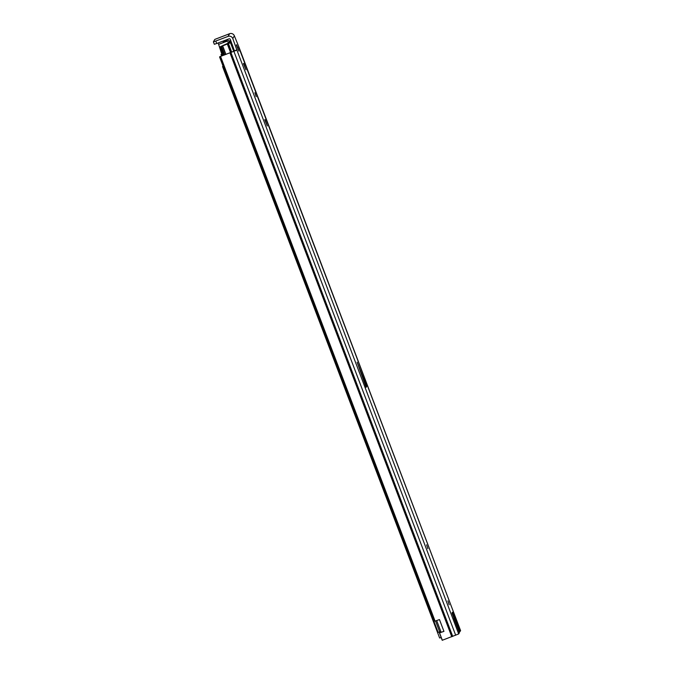 <?xml version="1.0" encoding="UTF-8"?>
<svg xmlns="http://www.w3.org/2000/svg" width="674" height="674" viewBox="0 0 674 674"><rect width="100%" height="100%" fill="white"/><g stroke="black" fill="none" stroke-linecap="round" stroke-linejoin="round"><path stroke-width="1.01" d="M265.084 119.618L267.292 125.954L264.747 119.745M234.485 51.005L230.339 39.463A1.053 1.053 30.3 0 0 228.983 38.856L216.708 43.49L215.773 41.038L213.397 41.83L214.812 39.404L229.623 33.7A3.682 3.673 30.3 0 1 234.367 35.84L232.791 38.536L236.911 50.112L220.449 56.464L234.485 51.005M243.752 63.449L245.959 69.793L243.415 63.575M236.658 44.796L238.874 51.131L236.33 44.922M254.882 92.759L256.162 96.643L254.882 92.759M426.608 544.828L427.88 548.712L426.608 544.828M447.907 600.888L449.179 604.78L447.907 600.888M361.803 375.275L357.136 362.182L366.681 386.362L366.125 387.314L361.803 375.275M366.681 386.362L365.872 386.665M365.561 383.422L364.828 383.7M238.562 46.877L460.603 630.679L459.078 631.951L460.081 631.572L459.078 629.246L458.177 629.583M460.603 630.679L238.832 46.835M452.616 614.84L453.484 614.511L452.473 612.186L452.027 612.961L459.382 632.76L453.787 618.041M453.484 614.511L459.078 629.246M442.329 640.241L458.691 633.948L459.382 632.768M435.059 621.091L439.473 619.591L443.947 631.378L439.431 632.937L443.913 631.285M238.823 46.843L234.367 35.84M232.791 38.536A3.682 3.673 -149.7 0 0 228.048 36.396L215.773 41.038M214.324 44.29L213.397 41.839L214.324 44.29L216.708 43.49M234.628 50.752L237.079 49.825M224.24 55.057L221.005 46.548L220.053 46.86L228.528 42.959M221.005 46.548L221.493 46.363L224.728 54.88M225.765 54.501L222.504 45.933L221.493 46.363M222.504 45.933L227.323 44.021L230.575 52.597M229.067 42.605L230.887 42.066L230.491 42.757L227.323 44.021M234.325 51.098L230.887 42.066L234.316 51.098M230.971 41.131L228.697 42.091M229.531 40.971L230.735 40.524M222.622 45.739L225.925 54.442M220.541 56.7L219.724 56.759L221.055 56.195M438.159 632.389L219.589 56.995L438.159 632.389L439.684 631.875L435.547 620.981M221.914 54.265L221.03 54.543L221.813 54.013M221.03 54.543L221.578 55.993L221.03 54.543M232.387 44.863L231.94 44.829M440.813 631.454L439.684 631.875M225.824 41.62L225.579 40.988L225.259 41.813M225.579 40.988L227.374 40.246L228.933 40.659L229.371 41.805M225.04 41.232L224.594 42.015L226.75 41.299L229.093 42.681M229.842 41.392L228.933 40.659M227.374 40.246L224.122 41.468M221.973 51.94L221.173 52.243L222.445 55.664M221.173 52.243L218.612 44.374L226.75 41.299M223.237 41.021L223.541 42.496L218.612 44.374L218.106 42.968M223.541 42.496L223.018 41.106M223.861 40.785L224.13 41.493L223.574 41.906M223.979 41.754L223.642 40.87M223.153 66.389L222.555 66.558L222.959 65.867M439.633 638.017L222.555 66.558L439.633 638.017L441.167 637.511M303.19 277.081L302.752 277.376L303.233 277.191M302.752 277.376L396 522.847L396.481 522.662M442.346 640.275L439.549 632.911M230.002 52.943L451.782 636.778M435.075 621.125L220.567 56.439M458.691 633.948L236.911 50.112M228.048 36.396L229.623 33.7M233.912 51.409L455.691 635.245M452.726 636.399L230.946 52.564M220.053 46.868L223.288 55.386L220.053 46.868M233.752 51.35L230.491 42.757M230.398 41.375L230.668 42.091M230.98 52.446L227.719 43.886M228.461 43.599L231.713 52.159M221.569 53.372L222.403 53.061M439.785 632.768L439.482 631.951M442.228 640.3L439.431 632.937M434.957 621.15L220.449 56.464M441.116 632.246L436.693 620.594"/></g></svg>
